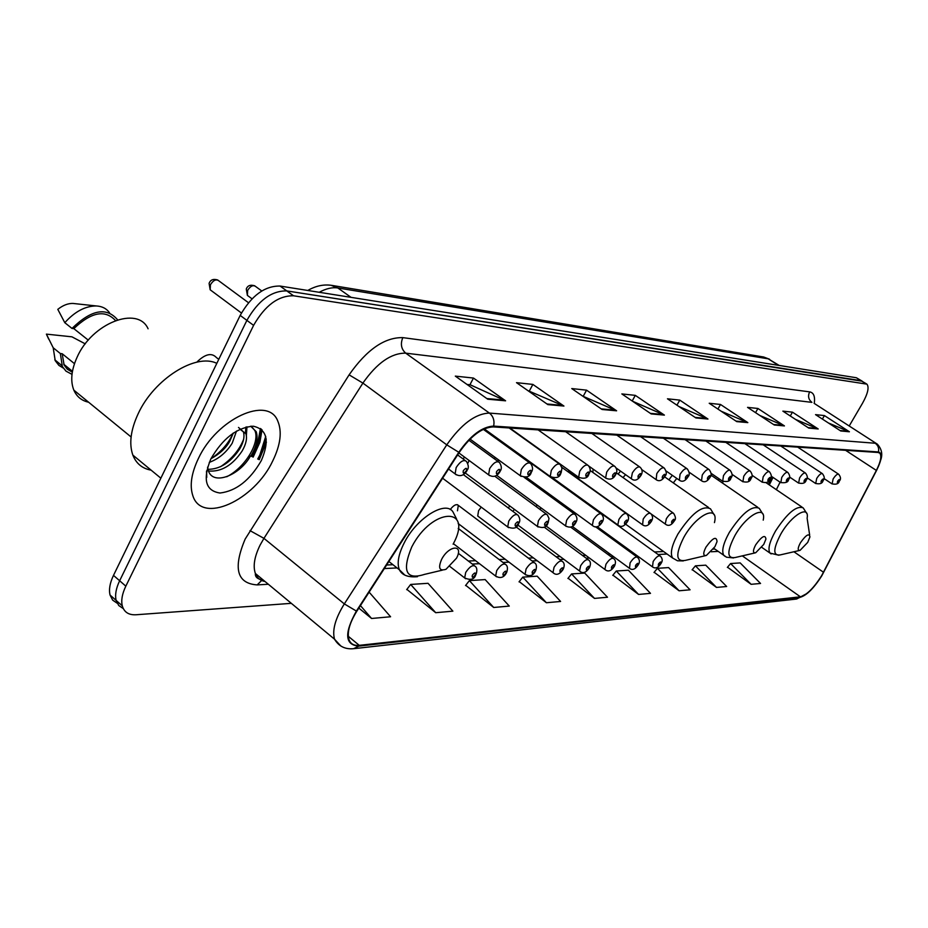 <?xml version="1.0" encoding="UTF-8"?>
<svg xmlns="http://www.w3.org/2000/svg" width="928" height="928" viewBox="0 0 928 928"><rect width="100%" height="100%" fill="white"/><g stroke="black" fill="none" stroke-linecap="round" stroke-linejoin="round"><path stroke-width="1.39" d="M620.53 471.111L618.083 474.104M672.313 475.31L668.902 479.834M719.212 478.894L718.272 480.159M525.967 460.172L523.937 458.699M498.104 461.541L498.359 459.731M495.575 457.713L493.94 458.502M468.06 462.944L469.069 460.439M464.766 457.272L462.852 458.78M589.779 505.644L588.201 504.507M565.755 507.662L565.952 506.189M563.795 504.623L562.461 505.261M540.142 509.553L540.815 507.72M537.428 505.238L535.874 506.41M513.625 510.47L514.216 509.24M509.948 506.073L508.15 507.86M481.214 507.117L478.581 510.678L477.723 516.026L478.558 516.652M457.469 510.806L458.316 505.366C456.356 503.742 453.664 505.134 450.231 509.542M768.396 484.288L772.096 476.795M593.062 469.081L592.864 472.422M568.342 469.904L569.282 472.282M260.582 455.787L266.232 439.048L258.634 459.418L260.582 455.787M251.326 456.344L257.833 442.563L260.443 428.492M861.706 380.874L856.358 377.742L280.07 286.056C264.805 285.778 251.511 295.556 240.19 315.392L113.494 575.383C109.875 582.993 108.727 589.547 110.049 595.045L112.659 600.138L117.195 603.235M862.263 381.222L286.775 290.905C271.544 290.673 258.239 300.486 246.883 320.369L119.642 580.754C116.012 588.375 114.84 594.941 116.139 600.428L118.749 605.52L123.296 608.594L118.749 605.52L116.139 600.428C114.84 594.941 116.012 588.375 119.642 580.754L246.883 320.369C258.239 300.486 271.544 290.673 286.775 290.905L861.01 380.666L866.358 383.798M272.751 460.903C280.569 444.837 282.228 431.52 277.739 420.976C268.099 395.444 216.862 418.47 198.348 458.594C191.388 473.268 189.532 485.599 192.804 495.598C201.678 524.738 254.342 500.494 272.751 460.903C280.569 444.837 282.228 431.52 277.739 420.976C268.099 395.444 216.862 418.47 198.348 458.594C191.388 473.268 189.532 485.599 192.804 495.598C201.678 524.738 254.342 500.494 272.751 460.903M821.593 575.754C813.844 587.958 806.78 594.987 800.423 596.82L359.252 645.343C353.986 645.853 350.54 643.904 348.94 639.496C346.956 632.316 349.601 622.862 356.862 611.158L459.221 452.446C470.74 435.963 482.073 427.448 493.22 426.903L878.12 452.481L879.779 453.177C881.878 455.892 880.742 461.645 876.357 470.415L821.593 575.754M821.825 575.743L876.624 470.334C882.029 459.267 882.621 453.142 878.433 451.948L493.65 426.103C482.224 426.648 470.6 435.383 458.78 452.284L356.387 611.065C344.044 633.383 344.868 645.064 358.846 646.108L800.122 597.319C806.641 595.44 813.879 588.248 821.825 575.743M262.021 429.768L259.921 442.169L253.158 457.11M406.87 589.373L435.708 612.7L452.864 611.158L428.04 583.306L410.675 584.443L406.673 589.64M465.717 585.313L493.708 607.48L509.275 606.077L485.158 579.582L469.394 580.615L465.52 585.556M519.228 581.612L546.406 602.736L560.593 601.46L537.173 576.184L522.8 577.123L519.03 581.856M727.517 567.217L751.123 584.315L760.542 583.468L740.184 562.913L730.603 563.54L727.355 567.414M692.253 569.653L716.497 587.424L726.659 586.508L705.744 565.164L695.42 565.836L692.079 569.862M654.17 572.286L679.099 590.788L690.084 589.802L668.589 567.588L657.43 568.319L653.996 572.495M612.921 575.14L638.568 594.442L650.493 593.363L628.384 570.221L616.285 571.01L612.747 575.36M568.098 578.237L594.5 598.409L607.48 597.238L584.733 573.075L571.567 573.933L567.913 578.469M849.201 425.987L862.518 403.228C867.854 393.611 869.316 387.254 866.914 384.146L293.503 295.777C278.296 295.591 265.002 305.451 253.599 325.368L125.825 586.16C122.171 593.792 120.988 600.346 122.276 605.822C124.108 612.167 128.69 615.148 136.033 614.765L291.322 603.339M602.086 409.492L571.752 388.565L586.554 390.154L616.61 410.802L602.086 409.492M547.88 404.62L516.513 382.661L532.869 384.412L563.934 406.058L547.88 404.62M487.734 399.202L455.312 376.118L473.466 378.056L505.586 400.815L487.734 399.202M736.786 421.625L709.212 403.262L720.499 404.469L747.829 422.611L736.786 421.625M774.288 425.001L747.55 407.369L757.932 408.471L784.438 425.917L774.288 425.001M808.822 428.11L782.872 411.139L792.466 412.171L818.194 428.956L808.822 428.11M840.733 430.975L815.538 414.63L824.412 415.582L849.41 431.764L840.733 430.975M651.201 413.923L621.841 393.924L635.297 395.363L664.402 415.106L651.201 413.923M695.919 417.948L667.464 398.796L679.772 400.119L707.96 419.027L695.919 417.948M358.823 608.107L371.571 618.477L390.584 616.76L369.124 592.145M679.772 400.119L676.941 405.176M678.925 406.51L707.96 419.027M635.297 395.363L632.2 400.977M632.652 401.279L664.402 415.106M824.412 415.582L822.382 419.085M828.368 422.959L849.41 431.764M792.466 412.171L790.273 415.976M795.505 419.398L818.194 428.956M757.932 408.471L755.554 412.647M759.881 415.5L784.438 425.917M720.499 404.469L717.912 409.051M721.172 411.232L747.829 422.611M473.466 378.056L469.939 384.749M467.028 384.459L470.148 384.772L505.586 400.815M532.869 384.412L529.47 390.758M527.858 390.595L563.934 406.058M586.554 390.154L583.271 396.186M582.714 396.14L616.61 410.802M594.5 598.409L571.567 573.933M638.568 594.442L616.285 571.01M679.099 590.788L657.43 568.319M716.497 587.424L695.42 565.836M751.123 584.315L730.603 563.54M546.406 602.736L522.8 577.123M493.708 607.48L469.394 580.615M435.708 612.7L410.675 584.443M371.571 618.477L360.435 605.601M800.458 542.729C797.593 548.135 797.465 550.664 800.087 550.339L807.708 542.404L809.935 536.906C809.193 532.939 806.026 534.876 800.458 542.729M723.248 481.597L722.262 482.896M755.717 544.794C752.736 550.548 752.724 553.204 755.694 552.763L763.744 544.423L765.936 539.075C765.252 534.342 761.853 536.256 755.717 544.794M676.779 478.419L673.287 482.885M705.988 547.091C702.879 553.239 703.018 556.023 706.405 555.443L714.931 546.685L717.042 541.616C716.497 535.908 712.82 537.741 705.988 547.091M625.565 474.66L623.001 477.572M441.658 559.294C437.935 568.029 439.385 571.358 446.008 569.282L456.53 558.157C464.104 544.11 448.966 545.072 441.658 559.294M218.764 359.345L216.375 357.512C211.607 352.454 205.076 354.009 196.771 362.187M216.816 363.37C196.017 352.802 153.99 379.03 138.144 413.795C130.662 429.989 128.899 443.758 132.843 455.091C136.184 463.536 142.274 468.57 151.136 470.171M148.086 328.779C137.866 305.405 91.918 322.967 76.989 357.442C71.317 370.133 70.261 381.025 73.834 390.131C76.711 396.662 81.641 400.699 88.624 402.23M236.512 431.044L232.197 443.213C226.304 452.539 218.66 458.931 209.264 462.388M233.346 433.028L229.738 441.252C226.014 448.062 219.739 453.885 210.934 458.734M239.981 429.235L245.897 433.747C247.347 438.364 246.082 444.129 242.104 451.043C232.394 465.438 221.177 472.085 208.475 470.995M238.496 427.437L243.356 431.764C244.853 436.438 243.612 442.215 239.621 449.082C230.585 462.504 220.017 469.255 207.93 469.336M207.547 467.178L208.348 470.635C213.057 486.214 240.039 475.078 250.456 455.984M261.336 460.555C269.804 440.684 267.102 429.246 253.228 426.207C236.872 427.53 222.732 438.445 210.818 458.977C202.49 479.509 205.552 490.854 220.006 493.023C236.222 491.04 249.992 480.217 261.336 460.555M206.492 471.47L206.747 477.433L206.619 470.856M115.466 320.531C105.108 309.337 91.222 312.04 73.822 328.64L88.288 340.147M74.681 303.618L72.918 303.433C67.964 303.328 62.93 305.3 57.803 309.36L64.798 322.7L72.001 328.431L73.822 328.64M109.516 312.748C106.511 308.537 102.103 306.263 96.28 305.95C85.283 306.008 74.785 311.588 64.798 322.7M117.589 319.812C106.511 306.762 91.315 309.639 72.001 328.431M74.472 363.66L62.176 353.73L64.125 365.064L67.21 369.147L72.303 372.163M85.272 343.87L71.943 336.829L46.4 334.126L48.697 339.161M62.176 353.73L60.355 353.556L53.209 347.78L55.204 360.632L58.893 365.377L63.255 368.033M67.176 369.112L70.029 369.356M53.209 347.78L46.4 334.126M60.355 353.556L62.362 366.514L65.981 371.142L72.001 374.355M251.36 426.196L254.933 430.673C260.014 442.262 245.572 467.248 226.722 476.772M245.862 427.066L245.41 433.364M243.6 439.385C239.32 450.092 231.629 459.209 220.551 466.726M233.102 433.179C228.764 443.132 221.444 451.623 211.143 458.629M250.711 426.23L256.186 431.648C258.344 438.26 256.546 446.414 250.78 456.124M246.964 426.799L246.372 435.557M856.358 377.742L865.662 383.6M113.494 575.383L125.825 586.16M240.19 315.392L253.599 325.368M280.07 286.056L293.503 295.777M779.23 365.47L768.222 358.823L778.372 365.33M763.187 356.932L768.222 358.823L337.827 287.958L351.039 297.343M331.052 285.267L337.827 287.958C332.317 287.1 326.111 288.55 319.197 292.285M800.423 596.82L742.319 555.872M268.331 584.257L257.16 584.907L261.673 580.476M257.16 584.907C236.86 583.492 232.87 568.191 245.189 539.029L349.102 374.854C366.734 349.636 384.644 337.235 402.822 337.63L809.634 391.871C813.694 392.614 815.236 396.476 814.262 403.436M356.387 611.065L344.323 603.908L263.946 538.356L260.107 545.072C254.423 556.672 252.845 566.15 255.386 573.504C257.137 577.982 260.362 580.65 265.048 581.531M262.462 579.385L259.991 579.513M493.65 426.103C494.694 420.593 493.278 416.254 489.416 413.088L875.22 443.248C878.12 445.382 879.187 448.282 878.433 451.948M458.78 452.284L446.762 444.848C461.216 424.2 475.438 413.61 489.416 413.088L405.71 353.15C391.21 353.011 376.942 362.987 362.906 383.09L263.946 538.356L249.992 530.619M876.322 443.503L814.123 403.344L877.273 444.106C881.693 448.897 882.83 454.198 880.707 460.021M340.854 646.027L334.532 639.206C332.062 630.228 335.333 618.454 344.323 603.908L446.762 444.848L362.906 383.09L349.102 374.854M358.846 646.108L353.556 648.695C345.112 649.472 338.778 646.317 334.532 639.206L255.386 573.504C255.014 577.088 257.601 579.234 263.134 579.942M354.125 648.637L796.166 599.082L800.122 597.319M809.634 391.871C807.696 396.094 808.462 399.597 811.907 402.369L405.71 353.15C401.209 349.114 400.246 343.94 402.822 337.63M359.252 645.343L348.302 636.306M384.32 568.574L397.022 567.924M472.282 564.05L479.486 563.679M502.988 562.472L509.043 562.159M532.138 560.976L537.161 560.721M559.828 559.549L563.911 559.34M586.183 558.192L589.408 558.03M611.285 556.904L613.733 556.777M635.228 555.675L636.968 555.582M658.091 554.503L667.07 554.039M711.219 551.766L718.168 551.406M823.53 572.274L793.916 551.754M876.357 470.415L845.605 450.324M776.342 489.682L780.077 482.177M695.095 417.391L706.916 418.458M735.985 421.092L746.82 422.078M773.523 424.49L783.464 425.395M808.079 427.622L817.243 428.446M840.014 430.511L848.494 431.276M650.354 413.343L663.323 414.514M601.216 408.888L615.496 410.188M546.975 403.982L562.786 405.42M486.806 398.541L504.391 400.13M809.645 534.98L807.116 518.195C809.715 504.322 791.607 514.936 780.866 533.971C773.036 548.912 772.804 555.895 780.17 554.921L799.53 550.466M806.676 513.335L803.196 507.883C796.56 505.319 787.35 513.01 775.553 530.967C769.474 541.882 767.63 549.26 769.996 553.088L771.145 553.935M763.222 520.132C766.725 504.043 746.495 514.75 734.906 535.572C726.763 551.476 726.868 558.795 735.208 557.519L754.986 552.926M762.781 513.984L759.232 508.3C751.912 505.168 741.948 513.207 729.327 532.417C723.179 543.599 721.358 551.278 723.863 555.454L725.302 556.533M714.444 522.603C719.246 503.788 696.406 514.367 683.808 537.37C675.317 554.376 675.851 562.043 685.374 560.384L705.5 555.663M714.061 514.715L710.477 508.811C702.357 504.948 691.511 513.358 677.927 534.029C671.733 545.455 669.946 553.448 672.58 558.006L677.498 560.779L683.333 560.918M453.119 544.179C473.918 506.027 432.181 507.152 411.788 546.882C401.766 571.068 405.988 580.244 424.456 574.397L442.343 570.152M456.541 518.903L453.548 513.033C447.621 499.125 417.31 516.884 404.353 542.613C398.46 554.19 396.801 563.25 399.388 569.78L404.283 574.56M257.729 459.035L259.794 455.172L265.733 436.369M259.248 459.673L266.394 442.25M252.242 456.727L258.622 443.155L261.232 429.072M652.488 566.892L653.15 561.521C656.154 556.974 658.544 555.176 660.33 556.116C662.534 558.436 662.801 560.825 661.13 563.284M660.585 563.737C661.281 561.359 660.608 561.405 658.567 563.853C657.871 566.219 658.544 566.184 660.585 563.737M629.497 568.354L630.1 562.855C633.198 558.169 635.68 556.336 637.548 557.368C639.74 559.723 640.018 562.148 638.371 564.63M637.78 565.117C638.464 562.704 637.768 562.739 635.668 565.245C634.972 567.669 635.68 567.623 637.78 565.117M605.404 569.885L604.859 569.444L605.949 564.27C609.162 559.41 611.749 557.542 613.698 558.679C615.705 560.071 615.983 562.53 614.522 566.045M613.884 566.579C614.568 564.096 613.837 564.143 611.68 566.706C610.995 569.189 611.738 569.142 613.884 566.579M580.162 571.486L579.548 570.998L580.638 565.744C583.967 560.709 586.658 558.818 588.688 560.06C590.684 561.475 590.962 563.969 589.524 567.518M588.839 568.098C589.512 565.57 588.735 565.616 586.519 568.238C585.858 570.778 586.635 570.732 588.839 568.098M553.656 573.168L552.972 572.611L554.051 567.286C557.519 562.078 560.315 560.141 562.449 561.51C564.444 563.006 564.723 565.523 563.284 569.061M562.554 569.699C563.215 567.101 562.403 567.159 560.118 569.85C559.468 572.448 560.28 572.39 562.554 569.699M525.793 574.931L525.039 574.304L526.118 568.91C529.714 563.493 532.637 561.544 534.888 563.041C536.616 564.305 536.894 566.846 535.711 570.674M534.922 571.381C535.572 568.725 534.714 568.771 532.359 571.544C531.732 574.2 532.579 574.142 534.922 571.381M496.48 576.787L495.645 576.079L496.712 570.627C500.47 564.99 503.533 563.006 505.876 564.665C507.604 566.022 507.883 568.586 506.711 572.367M505.853 573.156C506.479 570.43 505.574 570.476 503.162 573.318C502.535 576.044 503.44 575.986 505.853 573.156M465.601 578.747L464.661 577.935L465.717 572.425C469.661 566.556 472.862 564.549 475.322 566.393C477.015 567.774 477.294 570.36 476.145 574.142M475.229 575.024C475.82 572.216 474.881 572.274 472.375 575.198C471.784 577.993 472.735 577.935 475.229 575.024M651.073 513.926L665.237 524.007L666.362 518.706C669.343 514.158 671.756 512.36 673.577 513.3C675.758 516.757 676.036 519.228 674.436 520.689M671.86 521.13C671.141 523.589 671.814 523.578 673.89 521.095C674.61 518.636 673.937 518.659 671.86 521.13M642.582 524.83L643.197 519.065C646.282 514.367 648.776 512.534 650.69 513.555C652.848 515.875 653.138 518.369 651.549 521.06M648.846 521.548C648.138 524.065 648.846 524.042 650.969 521.513C651.688 518.996 650.98 519.007 648.846 521.548M618.361 525.341L617.804 524.912L618.906 519.436C622.108 514.576 624.706 512.708 626.702 513.834C628.859 516.293 629.149 518.833 627.572 521.443M624.73 521.977C624.022 524.552 624.764 524.54 626.945 521.942C627.664 519.367 626.922 519.378 624.73 521.977M592.934 525.874L592.331 525.399L593.421 519.831C596.739 514.796 599.442 512.894 601.53 514.135C603.676 516.699 603.966 519.274 602.411 521.849M599.407 522.429C598.711 525.074 599.488 525.051 601.738 522.394C602.446 519.761 601.657 519.773 599.407 522.429M566.231 526.431L565.558 525.886L566.625 520.248C570.082 515.017 572.901 513.08 575.093 514.46C577.216 517.128 577.518 519.726 575.986 522.267M572.796 522.916C572.124 525.619 572.936 525.596 575.256 522.87C575.94 520.167 575.128 520.179 572.796 522.916M538.136 527.023L537.382 526.408L538.449 520.678C542.033 515.249 544.98 513.288 547.288 514.796L549.005 518.381L548.181 522.696M544.817 523.415C544.144 526.188 545.014 526.176 547.392 523.369C548.065 520.596 547.207 520.608 544.817 523.415M508.544 527.649L507.697 526.942L508.753 521.13C512.5 515.481 515.585 513.486 517.998 515.168C520.051 518.218 520.353 520.875 518.891 523.16M515.33 523.949C514.68 526.791 515.585 526.768 518.056 523.891C518.706 521.049 517.789 521.06 515.33 523.949M832.114 483.94L833.124 478.964C835.49 475.333 837.346 473.756 838.68 474.243C840.826 477.015 841.081 479.242 839.446 480.924M837.694 481.075C836.917 483.221 837.404 483.233 839.132 481.11C839.91 478.976 839.422 478.952 837.694 481.075M815.7 483.546L816.698 478.465C819.122 474.742 821.025 473.141 822.417 473.663C824.574 476.493 824.841 478.755 823.206 480.449M821.373 480.623C820.596 482.804 821.094 482.815 822.869 480.658C823.646 478.477 823.148 478.465 821.373 480.623M798.625 483.128L799.588 477.943C802.082 474.127 804.042 472.503 805.492 473.06C807.662 475.948 807.928 478.256 806.293 479.962M804.367 480.147C803.602 482.374 804.124 482.386 805.933 480.194C806.71 477.955 806.188 477.943 804.367 480.147M780.831 482.699L781.759 477.41C784.322 473.477 786.352 471.83 787.849 472.433C790.041 475.38 790.308 477.723 788.672 479.451M786.666 479.648C785.888 481.934 786.434 481.945 788.29 479.695C789.067 477.421 788.522 477.41 786.666 479.648M762.282 482.247L763.164 476.841C765.797 472.804 767.897 471.122 769.463 471.784C771.655 474.823 771.945 477.201 770.298 478.918M768.198 479.138C767.421 481.47 767.99 481.481 769.892 479.184C770.669 476.853 770.101 476.841 768.198 479.138M742.91 481.783L743.757 476.25C746.46 472.097 748.629 470.392 750.265 471.111C752.48 474.208 752.759 476.621 751.123 478.361M748.919 478.604C748.154 480.982 748.745 480.994 750.694 478.651C751.46 476.273 750.868 476.261 748.919 478.604M722.68 481.284L723.48 475.646C726.264 471.366 728.515 469.614 730.208 470.403C732.436 473.558 732.726 476.018 731.09 477.781M728.77 478.048C728.004 480.472 728.631 480.495 730.626 478.094C731.392 475.658 730.777 475.646 728.77 478.048M701.522 480.774L702.264 474.997C705.141 470.589 707.472 468.814 709.247 469.672C711.498 473.025 711.799 475.519 710.14 477.166M707.704 477.456C706.95 479.95 707.588 479.962 709.642 477.514C710.407 475.02 709.758 474.997 707.704 477.456M679.366 480.24L680.062 474.324C683.031 469.777 685.444 467.967 687.3 468.895C689.574 472.352 689.875 474.892 688.216 476.516M685.653 476.841C684.899 479.393 685.572 479.405 687.683 476.899C688.437 474.347 687.752 474.336 685.653 476.841M656.154 479.672L656.792 473.628C659.854 468.918 662.36 467.074 664.309 468.106C666.594 471.656 666.907 474.231 665.237 475.844M662.534 476.203C661.792 478.813 662.499 478.825 664.668 476.261C665.411 473.651 664.703 473.628 662.534 476.203M631.806 479.092L631.26 478.674L632.362 472.886C635.541 468.014 638.151 466.134 640.192 467.271C642.443 469.649 642.756 472.271 641.132 475.136M638.278 475.519C637.548 478.198 638.29 478.222 640.517 475.588C641.26 472.909 640.506 472.886 638.278 475.519M606.228 478.465L605.624 478.001L606.703 472.108C610.009 467.062 612.724 465.16 614.87 466.401C617.108 468.93 617.422 471.598 615.809 474.382M612.805 474.811C612.074 477.56 612.863 477.584 615.148 474.881C615.879 472.132 615.09 472.108 612.805 474.811M579.327 477.816L578.643 477.282L579.722 471.285C583.144 466.053 585.986 464.116 588.236 465.485C590.463 468.13 590.776 470.832 589.187 473.582M585.997 474.069C585.29 476.888 586.113 476.911 588.48 474.138C589.187 471.32 588.364 471.296 585.997 474.069M550.988 477.131L550.234 476.528L551.302 470.426C554.863 464.986 557.832 463.014 560.199 464.534L561.985 468.037L561.15 472.735M557.774 473.28C557.09 476.168 557.96 476.192 560.384 473.35C561.092 470.461 560.222 470.438 557.774 473.28M521.118 476.4L520.272 475.716L521.316 469.522C525.039 463.849 528.148 461.854 530.642 463.548C532.788 466.575 533.113 469.336 531.593 471.842M528.02 472.456C527.336 475.426 528.252 475.449 530.77 472.526C531.454 469.556 530.526 469.533 528.02 472.456M261.754 290.974L255.687 286.532C253.147 284.71 250.467 285.986 247.637 290.394L247.393 295.406L248.53 296.229M489.578 475.635L488.615 474.834L489.659 468.559C493.557 462.643 496.816 460.624 499.438 462.504C501.584 465.786 501.897 468.582 500.389 470.902M496.584 471.575C495.923 474.637 496.898 474.66 499.484 471.656C500.146 468.605 499.183 468.57 496.584 471.575M248.46 302.702L218.88 280.871C216.201 278.852 213.394 280.128 210.424 284.722L210.18 289.791L211.48 290.742M456.216 474.823L455.126 473.906L456.158 467.55C460.253 461.367 463.687 459.325 466.436 461.425C468.57 465.032 468.884 467.851 467.376 469.893M463.327 470.658C462.701 473.802 463.722 473.825 466.413 470.74C467.039 467.596 466.018 467.561 463.327 470.658M110.049 595.045L122.276 605.822M307.783 290.464C315.775 285.836 323.791 284.142 331.853 285.395L763.64 357.002L769.509 359.217M807.708 593.085L796.676 599.012M879.779 453.177L879.013 452.678M769.324 484.915L773.024 477.421M386.616 565.013L392.95 564.711M468.362 561.034L475.577 560.686M499.136 559.538L505.203 559.236M528.345 558.111L533.368 557.867M556.092 556.765L560.187 556.568M582.506 555.478L585.742 555.315M607.666 554.248L610.125 554.132M631.666 553.088L633.418 552.995M654.588 551.963L663.59 551.534M713.365 549.109L714.815 549.04M761.795 547.358L769.996 553.088L778.87 555.246M766.11 482.734L802.036 507.106M713.876 548.367L726.566 557.218L733.584 557.937M710.929 475.113L757.758 507.291M625.576 524.146L672.58 558.006M664.634 476.853L708.586 507.5M388.89 561.498L399.388 569.78C402.091 575.209 408.134 577.518 417.507 576.682M254.806 451.136C258.819 443.016 260.896 435.615 261.046 428.933M132.843 455.091L160.857 478.187M73.834 390.131L131.103 436.972M243.356 431.764L245.897 433.747M72.918 303.433L96.28 305.95M63.742 364.252L72.454 371.328M54.822 359.82L61.921 365.597M254.933 430.673L256.186 431.648M588.955 504.565L659.843 555.768M597.075 526.57L652.036 566.544C655.064 569.038 658.022 568.075 660.933 563.656M595.451 526.721L637.002 556.974M572.286 526.396L628.998 567.959C632.003 570.581 635.054 569.606 638.139 565.036M570.662 527.104L613.095 558.227M545.861 525.851L604.859 569.444C607.968 572.17 611.111 571.184 614.278 566.486M544.144 527.104L588.016 559.549M517.801 524.97L579.548 570.998C582.645 573.864 585.881 572.866 589.257 568.006M516.014 526.849L561.695 560.941M477.723 516.026L552.972 572.611C556.139 575.615 559.48 574.606 562.994 569.606M457.4 504.67L534.029 562.403M458.154 523.52L525.039 574.304C529.459 576.822 532.916 575.812 535.398 571.288M458.212 528.403L504.913 563.934M453.374 543.657L495.645 576.079C500.18 578.689 503.753 577.68 506.352 573.052M458.281 553.285L474.231 565.546M449.987 566.556L464.661 577.935C470.6 580.476 474.301 579.466 475.762 574.908M665.237 524.007C668.264 526.501 671.257 525.515 674.238 521.037M616.401 472.909L673.09 512.952M568.69 471.853L642.083 524.459C645.204 527.046 648.289 526.037 651.34 521.443M590.08 470.45L650.145 513.172M552.647 477.862L617.804 524.912C620.925 527.638 624.103 526.628 627.34 521.872M561.846 467.352L626.098 513.404M525.956 477.073L592.331 525.399C595.509 528.241 598.792 527.22 602.156 522.325M524.877 458.757L600.845 513.648M496.677 475.31L565.558 525.886C569.943 528.241 573.33 527.208 575.696 522.8M524.134 477.328L574.328 513.903M465.299 472.99L537.382 526.408C543.182 528.519 546.685 527.487 547.868 523.288M494.821 476.238L546.418 514.158M442.598 478.222L507.697 526.942C513.59 529.262 517.209 528.218 518.555 523.821M463.35 474.614L517.024 514.437M823.994 478.535L831.906 483.801C836.163 484.787 838.645 483.871 839.353 481.087M797.709 447.134L838.471 474.104M807.128 477.804L815.48 483.384C819.818 484.439 822.359 483.511 823.101 480.623M780.808 446.02L822.185 473.512M789.554 477.027L798.382 482.954C802.813 484.056 805.411 483.117 806.188 480.159M763.222 444.848L805.237 472.897M771.226 476.203L780.564 482.514C785.552 483.198 788.208 482.247 788.556 479.66M744.906 443.63L787.57 472.248M752.074 475.31L761.981 482.038C766.505 483.221 769.231 482.258 770.17 479.15M725.824 442.366L769.15 471.575M732.053 474.359L742.586 481.551C747.272 482.78 750.079 481.794 750.984 478.616M705.906 441.044L749.917 470.879M711.092 473.315L722.32 481.029C727.401 482.212 730.278 481.226 730.939 478.059M685.108 439.652L729.837 470.148M689.11 472.19L701.127 480.484C704.155 482.862 707.101 481.852 709.966 477.468M663.381 438.213L708.818 469.371M666.037 470.948L678.936 479.915C682.022 482.398 685.061 481.377 688.031 476.853M640.645 436.705L686.824 468.57M641.747 469.568L655.667 479.312C658.834 481.876 661.954 480.843 665.028 476.215M616.83 435.116L663.775 467.735M616.099 467.99L631.26 478.674C634.462 481.377 637.675 480.321 640.912 475.542M591.867 433.457L639.589 466.854M588.735 466.007L605.624 478.001C609.974 480.182 613.292 479.126 615.566 474.834M565.662 431.717L614.185 465.926M509.843 428.005L578.643 477.282C584.396 479.208 587.83 478.14 588.92 474.092M538.124 429.884L587.47 464.94M484.265 428.875L550.234 476.528C556.081 478.628 559.619 477.549 560.86 473.303M509.136 427.959L559.329 463.919M470.044 439.095L520.272 475.716C526.246 478.001 529.911 476.922 531.268 472.48M483.291 429.328L529.644 462.828M252.022 298.804L247.393 295.406L246.28 289.026C247.556 285.546 250.398 284.478 254.806 285.824M458.896 452.957L488.615 474.834C493.174 477.688 496.967 476.609 500.018 471.61M468.907 440.243L498.301 461.68M241.419 313.003L210.18 289.791L209.09 283.376C210.459 279.722 213.394 278.609 217.883 280.047M448.537 469L455.126 473.906C459.743 476.992 463.698 475.925 466.981 470.682M457.62 454.929L465.137 460.462"/></g></svg>
